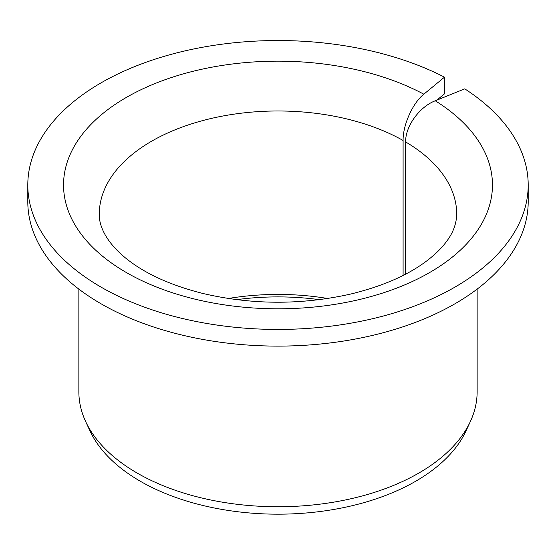 <?xml version="1.0" encoding="UTF-8"?>
<svg xmlns="http://www.w3.org/2000/svg" width="556" height="556" viewBox="0 0 556 556"><rect width="100%" height="100%" fill="white"/><g stroke="black" fill="none" stroke-linecap="round" stroke-linejoin="round"><path stroke-width="0.83" d="M405.637 274.143L405.637 141.947C405.268 126.386 419.502 106.766 435.251 100.789A214.456 123.814 180 0 1 330.903 304.973A214.456 123.814 180 0 1 70.167 154.443A214.456 123.814 180 0 1 423.825 94.193C412.802 102.895 402.836 124.982 403.093 140.473L403.093 275.449M436.828 100.149L444.494 93.832L444.494 77.159A250.2 144.449 180 0 0 175.668 53.167A250.2 144.449 180 0 0 27.8 184.981A250.2 144.449 180 0 0 278 329.437A250.2 144.449 180 0 0 528.2 184.981A250.2 144.449 180 0 0 464.76 88.856L435.251 100.789M228.321 298.496A178.712 103.18 180 0 1 327.679 298.496M236.606 299.656A181.659 104.882 180 0 1 319.394 299.656M528.2 184.981L528.2 201.661A250.2 144.449 180 0 1 278 346.11A250.2 144.449 180 0 1 27.8 201.661L27.8 184.981M444.494 77.159L423.825 94.193M477.138 289.113L477.138 391.772A199.138 114.974 180 0 1 470.432 421.365A199.138 114.974 180 0 1 278 506.745A199.138 114.974 180 0 1 85.568 421.365A199.138 114.974 180 0 1 78.862 391.772L78.862 289.113M470.432 421.365L466.123 430.705A194.676 112.395 180 0 1 278 514.175A194.676 112.395 180 0 1 89.877 430.705L85.568 421.365M405.637 141.947A178.712 103.18 180 0 1 456.712 214.164C456.476 223.859 453.008 233.054 446.322 241.763C441.554 248.261 434.875 254.752 426.285 261.25C407.194 275.561 381.777 286.542 350.058 294.193C300.914 305.105 251.951 304.89 203.169 293.533C172.464 285.805 147.861 274.956 129.36 260.986C105.751 243.153 98.878 225.347 99.288 214.164A178.712 103.18 180 0 1 208.778 119.04A178.712 103.18 180 0 1 403.093 140.473"/></g></svg>
